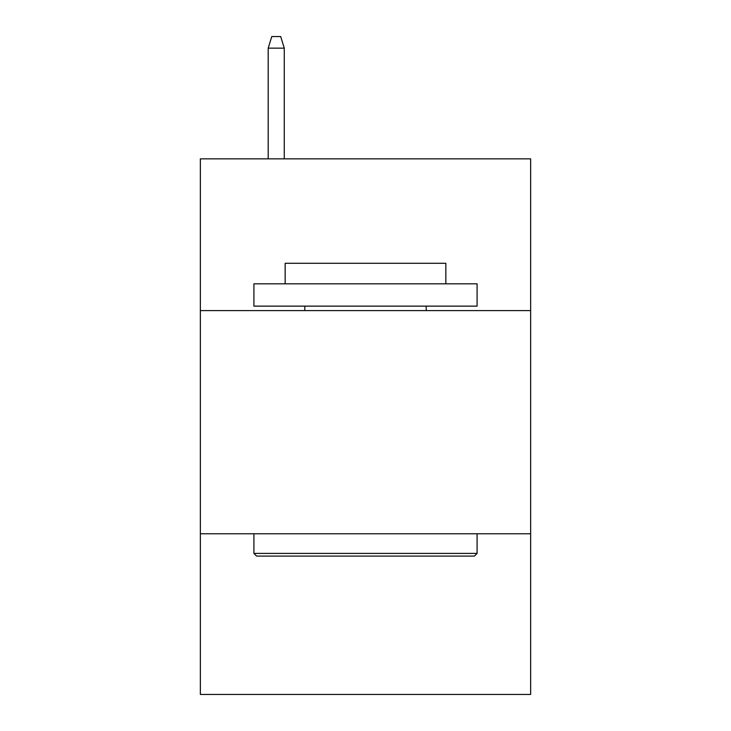 <?xml version="1.0" encoding="UTF-8"?>
<svg xmlns="http://www.w3.org/2000/svg" width="731" height="731" viewBox="0 0 731 731"><rect width="100%" height="100%" fill="white"/><g stroke="black" fill="none" stroke-linecap="round" stroke-linejoin="round"><path stroke-width="1.1" d="M530.642 310.602L530.642 158.846L200.358 158.846L200.358 310.602L530.642 310.602L530.642 694.45L200.358 694.45L200.358 310.602M530.642 533.767L200.358 533.767M256.59 556.09L253.913 553.404L477.087 553.404L474.41 556.09L256.59 556.09M477.087 283.82L477.087 306.134L253.913 306.134L253.913 283.82L477.087 283.82M285.163 283.82L285.163 263.288L445.837 263.288L445.837 283.82M477.087 533.767L477.087 553.404M253.913 533.767L253.913 553.404M426.2 306.134L426.2 310.602M304.8 306.134L304.8 310.602M284.268 158.846L284.268 48.155L268.195 48.155L268.195 158.846M268.195 48.155L271.768 36.55L280.695 36.55L284.268 48.155"/></g></svg>
